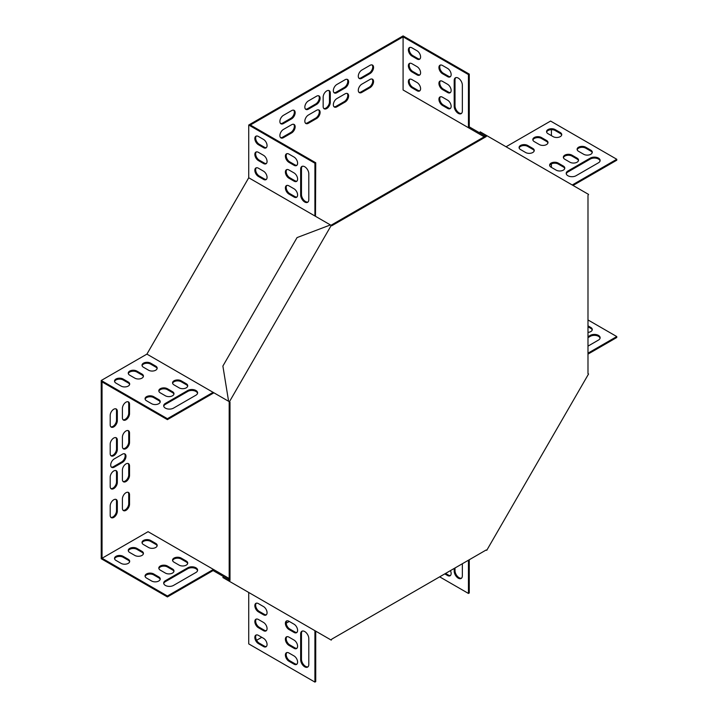 <?xml version="1.0" encoding="UTF-8"?>
<svg xmlns="http://www.w3.org/2000/svg" width="718" height="718" viewBox="0 0 718 718"><rect width="100%" height="100%" fill="white"/><g stroke="black" fill="none" stroke-linecap="round" stroke-linejoin="round"><path stroke-width="1.08" d="M229.993 402.089L229.186 401.613L229.186 579.848L229.993 580.323L229.993 402.089L229.419 401.757L331.24 225.398L331.815 225.73L486.167 136.617L485.359 136.151L330.998 225.264M229.993 580.323L229.419 581.32L331.24 640.106L331.815 639.11L486.167 549.988L486.75 550.32L588.563 373.97L587.988 373.638L587.988 195.404L588.563 194.407L485.933 135.146L485.359 136.151L479.633 132.839L480.207 131.843L485.933 135.146M486.167 136.617L486.75 135.621M229.419 401.757L228.602 401.281L222.885 366.054L297.055 237.586L330.424 224.931L331.24 225.398M228.602 580.853L229.186 579.848L223.46 576.545L222.885 577.541L229.419 581.32M484.201 136.815L403.085 89.983L468.45 127.723L469.267 126.862L484.542 135.675L484.201 136.815M315.489 216.306L315.732 162.753L250.358 125.013L403.085 36.842L403.085 89.983M229.186 579.848L228.369 579.381L228.943 578.385L148.07 531.688L102.046 558.254L102.046 381.904L167.411 419.644L167.411 418.702L213.093 392.333L146.912 354.118L248.733 177.768L248.733 125.013L403.085 35.9L469.267 74.107L469.267 126.862M289.255 621.438L286.213 623.188M261.765 637.306L256.604 640.285M551.406 129.68L551.406 135.639M551.406 163.875L551.406 167.384M129.536 433.053A5.044 2.908 120 0 0 128.495 430.737A5.044 2.908 120 0 0 124.609 432.092A5.044 2.908 120 0 0 122.41 437.163L122.41 446.569A5.044 2.908 120 0 0 123.451 448.876A5.044 2.908 120 0 0 127.337 447.529A5.044 2.908 120 0 0 129.536 442.45L129.536 433.053L128.719 432.577A5.044 2.908 120 0 0 128.055 430.567M129.536 465.964A5.044 2.908 120 0 0 128.495 463.657A5.044 2.908 120 0 0 124.609 465.013A5.044 2.908 120 0 0 122.41 470.084L122.41 479.489A5.044 2.908 120 0 0 123.451 481.796A5.044 2.908 120 0 0 127.337 480.441A5.044 2.908 120 0 0 129.536 475.37L129.536 465.964L128.719 465.497A5.044 2.908 120 0 0 128.055 463.487M129.536 494.774L129.536 504.18A5.044 2.908 -60 0 1 127.337 509.25A5.044 2.908 -60 0 1 123.451 510.597A5.044 2.908 -60 0 1 122.41 508.29L122.41 498.884A5.044 2.908 -60 0 1 124.609 493.813A5.044 2.908 -60 0 1 128.495 492.467A5.044 2.908 -60 0 1 129.536 494.774L128.719 494.298L128.719 503.704A5.044 2.908 -60 0 1 126.781 508.488A5.044 2.908 -60 0 1 123.074 510.31M345.053 102.091A5.044 2.908 120 0 0 348.347 97.648A5.044 2.908 120 0 0 347.575 93.609A5.044 2.908 120 0 0 345.053 93.861L336.904 98.563A5.044 2.908 120 0 0 333.61 103.006A5.044 2.908 120 0 0 334.382 107.045A5.044 2.908 120 0 0 336.904 106.794L345.053 102.091L344.236 101.624A5.044 2.908 120 0 0 347.404 97.549A5.044 2.908 120 0 0 347.126 93.43M316.539 118.551A5.044 2.908 120 0 0 319.833 114.108A5.044 2.908 120 0 0 319.061 110.069A5.044 2.908 120 0 0 316.539 110.321L308.399 115.024A5.044 2.908 120 0 0 305.105 119.466A5.044 2.908 120 0 0 305.877 123.505A5.044 2.908 120 0 0 308.399 123.254L316.539 118.551L315.732 118.084A5.044 2.908 120 0 0 318.9 114.009A5.044 2.908 120 0 0 318.621 109.89M291.598 132.956L283.448 137.659A5.044 2.908 -60 0 1 280.935 137.901A5.044 2.908 -60 0 1 280.155 133.862A5.044 2.908 -60 0 1 283.448 129.428L291.598 124.726A5.044 2.908 -60 0 1 294.12 124.474A5.044 2.908 -60 0 1 294.892 128.513A5.044 2.908 -60 0 1 291.598 132.956L290.781 132.48L282.641 137.183A5.044 2.908 -60 0 1 280.558 137.614M117.321 473.018A5.044 2.908 120 0 0 116.271 470.712A5.044 2.908 120 0 0 112.394 472.067A5.044 2.908 120 0 0 110.195 477.138L110.195 486.544A5.044 2.908 120 0 0 111.236 488.85A5.044 2.908 120 0 0 115.122 487.495A5.044 2.908 120 0 0 117.321 482.424L117.321 473.018L116.504 472.552A5.044 2.908 120 0 0 115.831 470.541M117.321 440.098A5.044 2.908 120 0 0 116.271 437.792A5.044 2.908 120 0 0 112.394 439.147A5.044 2.908 120 0 0 110.195 444.218L110.195 453.623A5.044 2.908 120 0 0 111.236 455.93A5.044 2.908 120 0 0 115.122 454.584A5.044 2.908 120 0 0 117.321 449.504L117.321 440.098L116.504 439.631A5.044 2.908 120 0 0 115.831 437.621M316.539 104.442A5.044 2.908 120 0 0 319.833 99.999A5.044 2.908 120 0 0 319.061 95.961A5.044 2.908 120 0 0 316.539 96.212L308.399 100.915A5.044 2.908 120 0 0 305.105 105.358A5.044 2.908 120 0 0 305.877 109.396A5.044 2.908 120 0 0 308.399 109.145L316.539 104.442L315.732 103.975A5.044 2.908 120 0 0 318.9 99.901A5.044 2.908 120 0 0 318.621 95.781M345.053 87.982A5.044 2.908 120 0 0 348.347 83.539A5.044 2.908 120 0 0 347.575 79.501A5.044 2.908 120 0 0 345.053 79.752L336.904 84.455A5.044 2.908 120 0 0 333.61 88.897A5.044 2.908 120 0 0 334.382 92.936A5.044 2.908 120 0 0 336.904 92.685L345.053 87.982L344.236 87.515A5.044 2.908 120 0 0 347.404 83.441A5.044 2.908 120 0 0 347.126 79.321M110.195 424.823L110.195 415.417A5.044 2.908 -60 0 1 112.394 410.337A5.044 2.908 -60 0 1 116.271 408.991A5.044 2.908 -60 0 1 117.321 411.297L117.321 420.703A5.044 2.908 -60 0 1 115.122 425.774A5.044 2.908 -60 0 1 111.236 427.129A5.044 2.908 -60 0 1 110.195 424.823M361.854 70.05L369.994 65.347A5.044 2.908 -60 0 1 372.516 65.105A5.044 2.908 -60 0 1 373.288 69.143A5.044 2.908 -60 0 1 369.994 73.577L361.854 78.28A5.044 2.908 -60 0 1 359.332 78.531A5.044 2.908 -60 0 1 358.56 74.492A5.044 2.908 -60 0 1 361.854 70.05M330.289 92.981A5.044 2.908 120 0 0 329.248 90.674A5.044 2.908 120 0 0 325.362 92.021A5.044 2.908 120 0 0 323.163 97.092L323.163 106.497A5.044 2.908 120 0 0 324.204 108.804A5.044 2.908 120 0 0 328.09 107.458A5.044 2.908 120 0 0 330.289 102.387L330.289 92.981L329.472 92.505A5.044 2.908 120 0 0 328.799 90.495M114.261 458.91A5.044 2.908 120 0 0 110.967 463.352A5.044 2.908 120 0 0 111.748 467.391A5.044 2.908 120 0 0 114.261 467.14L122.41 462.437A5.044 2.908 120 0 0 125.704 458.003A5.044 2.908 120 0 0 124.932 453.964A5.044 2.908 120 0 0 122.41 454.207L114.261 458.91M291.598 118.847L283.448 123.55A5.044 2.908 -60 0 1 280.935 123.792A5.044 2.908 -60 0 1 280.155 119.753A5.044 2.908 -60 0 1 283.448 115.32L291.598 110.617A5.044 2.908 -60 0 1 294.12 110.366A5.044 2.908 -60 0 1 294.892 114.404A5.044 2.908 -60 0 1 291.598 118.847L290.781 118.371L282.641 123.074A5.044 2.908 -60 0 1 280.558 123.505M117.321 501.828L117.321 511.234A5.044 2.908 -60 0 1 115.122 516.305A5.044 2.908 -60 0 1 111.236 517.651A5.044 2.908 -60 0 1 110.195 515.345L110.195 505.939A5.044 2.908 -60 0 1 112.394 500.868A5.044 2.908 -60 0 1 116.271 499.522A5.044 2.908 -60 0 1 117.321 501.828L116.504 501.352L116.504 510.758A5.044 2.908 -60 0 1 114.566 515.542A5.044 2.908 -60 0 1 110.859 517.364M361.854 84.159L369.994 79.456A5.044 2.908 -60 0 1 372.516 79.213A5.044 2.908 -60 0 1 373.288 83.243A5.044 2.908 -60 0 1 369.994 87.686L361.854 92.389A5.044 2.908 -60 0 1 359.332 92.64A5.044 2.908 -60 0 1 358.56 88.601A5.044 2.908 -60 0 1 361.854 84.159M122.41 417.768L122.41 408.363A5.044 2.908 -60 0 1 124.609 403.283A5.044 2.908 -60 0 1 128.495 401.936A5.044 2.908 -60 0 1 129.536 404.243L129.536 413.649A5.044 2.908 -60 0 1 127.337 418.72A5.044 2.908 -60 0 1 123.451 420.075A5.044 2.908 -60 0 1 122.41 417.768M506.055 146.768L550.589 121.064L616.771 159.27L572.237 184.984M315.732 631.149L315.732 681.633L314.915 682.1L248.733 643.893L248.733 592.467M102.046 558.254L167.411 595.994L167.411 596.936L101.229 558.73L101.229 380.495L146.912 354.118M123.074 448.579A5.044 2.908 120 0 0 126.781 446.767A5.044 2.908 120 0 0 128.719 441.983L128.719 432.577M123.074 481.5A5.044 2.908 120 0 0 126.781 479.687A5.044 2.908 120 0 0 128.719 474.903L128.719 465.497M128.055 492.288A5.044 2.908 -60 0 1 128.719 494.298M334.014 106.749A5.044 2.908 120 0 0 336.087 106.327L344.236 101.624M305.5 123.209A5.044 2.908 120 0 0 307.582 122.778L315.732 118.084M293.68 124.295A5.044 2.908 -60 0 1 293.949 128.414A5.044 2.908 -60 0 1 290.781 132.48M110.859 488.554A5.044 2.908 120 0 0 114.566 486.741A5.044 2.908 120 0 0 116.504 481.957L116.504 472.552M110.859 455.634A5.044 2.908 120 0 0 114.566 453.821A5.044 2.908 120 0 0 116.504 449.037L116.504 439.631M305.5 109.1A5.044 2.908 120 0 0 307.582 108.678L315.732 103.975M334.014 92.64A5.044 2.908 120 0 0 336.087 92.218L344.236 87.515M115.831 408.811A5.044 2.908 -60 0 1 116.504 410.831L116.504 420.236A5.044 2.908 -60 0 1 114.566 425.011A5.044 2.908 -60 0 1 110.859 426.833M372.077 64.925A5.044 2.908 -60 0 1 372.355 69.045A5.044 2.908 -60 0 1 369.178 73.11L361.037 77.813A5.044 2.908 -60 0 1 358.955 78.244M323.827 108.517A5.044 2.908 120 0 0 327.534 106.695A5.044 2.908 120 0 0 329.472 101.911L329.472 92.505M111.371 467.104A5.044 2.908 120 0 0 113.453 466.673L121.593 461.97A5.044 2.908 120 0 0 124.761 457.904A5.044 2.908 120 0 0 124.492 453.785M293.68 110.186A5.044 2.908 -60 0 1 293.949 114.306A5.044 2.908 -60 0 1 290.781 118.371M115.831 499.342A5.044 2.908 -60 0 1 116.504 501.352M372.077 79.034A5.044 2.908 -60 0 1 372.355 83.153A5.044 2.908 -60 0 1 369.178 87.219L361.037 91.922A5.044 2.908 -60 0 1 358.955 92.344M128.055 401.757A5.044 2.908 -60 0 1 128.719 403.776L128.719 413.182A5.044 2.908 -60 0 1 126.781 417.957A5.044 2.908 -60 0 1 123.074 419.779M248.733 177.768L330.424 224.931M468.692 127.858L483.968 136.68M484.542 135.675L485.35 136.151M469.267 74.107L468.45 74.582L468.45 127.723M315.732 162.753L314.915 163.228L248.733 125.013M468.45 74.582L403.085 36.842M454.198 106.327L454.198 80.461A5.762 3.33 60 0 1 455.391 77.822A5.762 3.33 60 0 1 459.834 79.366A5.762 3.33 60 0 1 462.347 85.164L462.347 111.03A5.762 3.33 60 0 1 461.153 113.659A5.762 3.33 60 0 1 456.711 112.116A5.762 3.33 60 0 1 454.198 106.327L455.015 105.851L455.015 79.985A5.762 3.33 60 0 1 455.831 77.634M442.485 65.473L447.583 68.407A5.044 2.908 60 0 1 450.877 72.85A5.044 2.908 60 0 1 450.096 76.889A5.044 2.908 60 0 1 447.583 76.638L442.485 73.703A5.044 2.908 60 0 1 439.201 69.26A5.044 2.908 60 0 1 439.972 65.221A5.044 2.908 60 0 1 442.485 65.473M442.485 97.208L447.583 100.152A5.044 2.908 60 0 1 450.877 104.595A5.044 2.908 60 0 1 450.096 108.633A5.044 2.908 60 0 1 447.583 108.382L442.485 105.438A5.044 2.908 60 0 1 439.201 101.005A5.044 2.908 60 0 1 439.972 96.966A5.044 2.908 60 0 1 442.485 97.208M442.485 81.34L447.583 84.275A5.044 2.908 60 0 1 450.877 88.718A5.044 2.908 60 0 1 450.096 92.757A5.044 2.908 60 0 1 447.583 92.505L442.485 89.57A5.044 2.908 60 0 1 439.201 85.128A5.044 2.908 60 0 1 439.972 81.089A5.044 2.908 60 0 1 442.485 81.34M411.944 79.581L417.032 82.516A5.044 2.908 60 0 1 420.326 86.959A5.044 2.908 60 0 1 419.554 90.998A5.044 2.908 60 0 1 417.032 90.746L411.944 87.802A5.044 2.908 60 0 1 408.65 83.369A5.044 2.908 60 0 1 409.422 79.33A5.044 2.908 60 0 1 411.944 79.581M411.944 47.837L417.032 50.772A5.044 2.908 60 0 1 420.326 55.214A5.044 2.908 60 0 1 419.554 59.253A5.044 2.908 60 0 1 417.032 59.002L411.944 56.067A5.044 2.908 60 0 1 408.65 51.624A5.044 2.908 60 0 1 409.422 47.585A5.044 2.908 60 0 1 411.944 47.837M411.944 63.705L417.032 66.648A5.044 2.908 60 0 1 420.326 71.082A5.044 2.908 60 0 1 419.554 75.121A5.044 2.908 60 0 1 417.032 74.878L411.944 71.935A5.044 2.908 60 0 1 408.65 67.492A5.044 2.908 60 0 1 409.422 63.453A5.044 2.908 60 0 1 411.944 63.705M461.53 113.381A5.762 3.33 60 0 1 457.267 111.362A5.762 3.33 60 0 1 455.015 105.851M450.473 76.593A5.044 2.908 60 0 1 448.391 76.171L443.302 73.227A5.044 2.908 60 0 1 440.134 69.161A5.044 2.908 60 0 1 440.412 65.042M450.473 108.337A5.044 2.908 60 0 1 448.391 107.906L443.302 104.972A5.044 2.908 60 0 1 440.134 100.906A5.044 2.908 60 0 1 440.412 96.786M450.473 92.469A5.044 2.908 60 0 1 448.391 92.039L443.302 89.104A5.044 2.908 60 0 1 440.134 85.029A5.044 2.908 60 0 1 440.412 80.91M419.931 90.701A5.044 2.908 60 0 1 417.849 90.28L412.76 87.336A5.044 2.908 60 0 1 409.592 83.27A5.044 2.908 60 0 1 409.861 79.151M419.931 58.957A5.044 2.908 60 0 1 417.849 58.535L412.76 55.591A5.044 2.908 60 0 1 409.592 51.525A5.044 2.908 60 0 1 409.861 47.406M419.931 74.834A5.044 2.908 60 0 1 417.849 74.403L412.76 71.468A5.044 2.908 60 0 1 409.592 67.393A5.044 2.908 60 0 1 409.861 63.274M616.771 159.27L616.771 160.213L573.054 185.45M587.988 319.95L616.771 336.562L616.771 337.505L587.988 354.118M600.068 160.922A5.762 3.33 0 0 0 596.191 158.229A5.762 3.33 0 0 0 590.295 159.037L567.893 171.97A5.762 3.33 0 0 0 566.269 173.846M592.215 152.692A5.044 2.908 0 0 0 590.806 151.103L585.717 148.159A5.044 2.908 0 0 0 580.611 147.45A5.044 2.908 0 0 0 577.182 149.748M564.725 168.559A5.044 2.908 0 0 0 563.316 166.971L558.227 164.036A5.044 2.908 0 0 0 553.111 163.318A5.044 2.908 0 0 0 549.683 165.616M578.475 160.626A5.044 2.908 0 0 0 577.057 159.037L571.968 156.093A5.044 2.908 0 0 0 566.861 155.384A5.044 2.908 0 0 0 563.433 157.682M534.183 150.924A5.044 2.908 0 0 0 532.774 149.335L527.676 146.4A5.044 2.908 0 0 0 522.569 145.682A5.044 2.908 0 0 0 519.141 147.989M561.673 135.056A5.044 2.908 0 0 0 560.264 133.467L555.167 130.523A5.044 2.908 0 0 0 550.06 129.814A5.044 2.908 0 0 0 546.631 132.112M547.924 142.99A5.044 2.908 0 0 0 546.515 141.401L541.426 138.466A5.044 2.908 0 0 0 536.319 137.748A5.044 2.908 0 0 0 532.891 140.046M598.444 162.798A5.762 3.33 0 0 0 600.131 160.446A5.762 3.33 0 0 0 596.577 157.377A5.762 3.33 0 0 0 590.295 158.095L567.893 171.028A5.762 3.33 0 0 0 566.206 173.379A5.762 3.33 0 0 0 569.769 176.448A5.762 3.33 0 0 0 576.042 175.731L598.444 162.798M583.68 154.271A5.044 2.908 0 0 0 589.173 154.908A5.044 2.908 0 0 0 592.278 152.216A5.044 2.908 0 0 0 590.806 150.161L585.717 147.217A5.044 2.908 0 0 0 580.225 146.589A5.044 2.908 0 0 0 577.11 149.281A5.044 2.908 0 0 0 578.591 151.336L583.68 154.271M556.19 170.148A5.044 2.908 0 0 0 561.682 170.776A5.044 2.908 0 0 0 564.788 168.093A5.044 2.908 0 0 0 563.316 166.029L558.227 163.094A5.044 2.908 0 0 0 552.734 162.465A5.044 2.908 0 0 0 549.62 165.149A5.044 2.908 0 0 0 551.101 167.204L556.19 170.148M569.93 162.214A5.044 2.908 0 0 0 575.423 162.842A5.044 2.908 0 0 0 578.537 160.15A5.044 2.908 0 0 0 577.057 158.095L571.968 155.16A5.044 2.908 0 0 0 566.475 154.523A5.044 2.908 0 0 0 563.37 157.215A5.044 2.908 0 0 0 564.842 159.27L569.93 162.214M525.639 152.512A5.044 2.908 0 0 0 531.132 153.14A5.044 2.908 0 0 0 534.246 150.457A5.044 2.908 0 0 0 532.774 148.393L527.676 145.458A5.044 2.908 0 0 0 522.183 144.83A5.044 2.908 0 0 0 519.078 147.513A5.044 2.908 0 0 0 520.55 149.568L525.639 152.512M553.129 136.635A5.044 2.908 0 0 0 558.622 137.273A5.044 2.908 0 0 0 561.736 134.58A5.044 2.908 0 0 0 560.264 132.525L555.167 129.581A5.044 2.908 0 0 0 549.674 128.953A5.044 2.908 0 0 0 546.569 131.645A5.044 2.908 0 0 0 548.04 133.701L553.129 136.635M539.389 144.578A5.044 2.908 0 0 0 544.881 145.207A5.044 2.908 0 0 0 547.996 142.514A5.044 2.908 0 0 0 546.515 140.459L541.426 137.524A5.044 2.908 0 0 0 535.933 136.887A5.044 2.908 0 0 0 532.819 139.579A5.044 2.908 0 0 0 534.3 141.634L539.389 144.578M468.45 560.22L468.45 593.454L469.267 592.987L469.267 559.753M468.45 593.454L439.667 576.841M462.347 563.747L462.347 575.818A5.762 3.33 60 0 1 461.153 578.457A5.762 3.33 60 0 1 456.711 576.913A5.762 3.33 60 0 1 454.198 571.115L454.198 568.45M450.446 570.622A5.044 2.908 60 0 1 450.096 575.773A5.044 2.908 60 0 1 447.583 575.522L444.765 573.897M461.53 578.169A5.762 3.33 60 0 1 457.267 576.15A5.762 3.33 60 0 1 455.015 570.648L455.015 567.983M450.473 575.486A5.044 2.908 60 0 1 448.391 575.055L445.573 573.431M616.771 336.562L587.988 353.184M587.988 336.724L590.295 335.387A5.762 3.33 180 0 1 596.577 334.669A5.762 3.33 180 0 1 600.131 337.738A5.762 3.33 180 0 1 598.444 340.09L587.988 346.13M587.988 325.828L590.806 327.453A5.044 2.908 180 0 1 592.278 329.508A5.044 2.908 180 0 1 587.988 332.389M587.988 337.657L590.295 336.329A5.762 3.33 180 0 1 596.191 335.521A5.762 3.33 180 0 1 600.068 338.214M587.988 326.762L590.806 328.395A5.044 2.908 180 0 1 592.215 329.984M167.411 419.644L213.434 393.078L213.093 392.333L228.943 401.479M314.915 215.974L314.915 163.228M302.287 166.28A5.762 3.33 -120 0 0 301.47 168.631L301.47 194.497A5.762 3.33 -120 0 0 303.723 200.008A5.762 3.33 -120 0 0 307.986 202.018M286.868 153.688A5.044 2.908 -120 0 0 286.59 157.807A5.044 2.908 -120 0 0 289.767 161.873L294.856 164.808A5.044 2.908 -120 0 0 296.938 165.239M286.868 185.432A5.044 2.908 -120 0 0 286.59 189.552A5.044 2.908 -120 0 0 289.767 193.618L294.856 196.552A5.044 2.908 -120 0 0 296.938 196.983M286.868 169.556A5.044 2.908 -120 0 0 286.59 173.675A5.044 2.908 -120 0 0 289.767 177.741L294.856 180.685A5.044 2.908 -120 0 0 296.938 181.115M256.326 167.797A5.044 2.908 -120 0 0 256.048 171.916A5.044 2.908 -120 0 0 259.216 175.982L264.314 178.917A5.044 2.908 -120 0 0 266.387 179.347M256.326 136.052A5.044 2.908 -120 0 0 256.048 140.172A5.044 2.908 -120 0 0 259.216 144.237L264.314 147.181A5.044 2.908 -120 0 0 266.387 147.603M256.326 151.92A5.044 2.908 -120 0 0 256.048 156.039A5.044 2.908 -120 0 0 259.216 160.114L264.314 163.049A5.044 2.908 -120 0 0 266.387 163.48M308.803 173.81A5.762 3.33 -120 0 0 306.29 168.012A5.762 3.33 -120 0 0 301.856 166.468A5.762 3.33 -120 0 0 300.662 169.107L300.662 194.973A5.762 3.33 -120 0 0 303.175 200.762A5.762 3.33 -120 0 0 307.609 202.305A5.762 3.33 -120 0 0 308.803 199.667L308.803 173.81M294.039 165.284A5.044 2.908 -120 0 0 296.561 165.535A5.044 2.908 -120 0 0 297.333 161.496A5.044 2.908 -120 0 0 294.039 157.054L288.95 154.11A5.044 2.908 -120 0 0 286.428 153.867A5.044 2.908 -120 0 0 285.656 157.906A5.044 2.908 -120 0 0 288.95 162.34L294.039 165.284L294.856 164.808M294.039 197.028A5.044 2.908 -120 0 0 296.561 197.279A5.044 2.908 -120 0 0 297.333 193.241A5.044 2.908 -120 0 0 294.039 188.798L288.95 185.854A5.044 2.908 -120 0 0 286.428 185.603A5.044 2.908 -120 0 0 285.656 189.642A5.044 2.908 -120 0 0 288.95 194.084L294.039 197.028L294.856 196.552M294.039 181.151A5.044 2.908 -120 0 0 296.561 181.403A5.044 2.908 -120 0 0 297.333 177.364A5.044 2.908 -120 0 0 294.039 172.921L288.95 169.987A5.044 2.908 -120 0 0 286.428 169.735A5.044 2.908 -120 0 0 285.656 173.774A5.044 2.908 -120 0 0 288.95 178.217L294.039 181.151L294.856 180.685M263.497 179.392A5.044 2.908 -120 0 0 266.019 179.644A5.044 2.908 -120 0 0 266.791 175.605A5.044 2.908 -120 0 0 263.497 171.162L258.408 168.218A5.044 2.908 -120 0 0 255.886 167.976A5.044 2.908 -120 0 0 255.114 172.015A5.044 2.908 -120 0 0 258.408 176.448L263.497 179.392L264.314 178.917M263.497 147.648A5.044 2.908 -120 0 0 266.019 147.899A5.044 2.908 -120 0 0 266.791 143.86A5.044 2.908 -120 0 0 263.497 139.418L258.408 136.474A5.044 2.908 -120 0 0 255.886 136.232A5.044 2.908 -120 0 0 255.114 140.27A5.044 2.908 -120 0 0 258.408 144.704L263.497 147.648L264.314 147.181M263.497 163.516A5.044 2.908 -120 0 0 266.019 163.767A5.044 2.908 -120 0 0 266.791 159.728A5.044 2.908 -120 0 0 263.497 155.285L258.408 152.351A5.044 2.908 -120 0 0 255.886 152.099A5.044 2.908 -120 0 0 255.114 156.138A5.044 2.908 -120 0 0 258.408 160.581L263.497 163.516L264.314 163.049M101.229 380.495L167.411 418.702M197.549 393.311A5.762 3.33 -0 0 0 193.672 390.628A5.762 3.33 -0 0 0 187.775 391.427L165.373 404.36A5.762 3.33 -0 0 0 163.749 406.244M160.168 402.125A5.044 2.908 -0 0 0 158.759 400.545L153.67 397.601A5.044 2.908 -0 0 0 148.554 396.892A5.044 2.908 -0 0 0 145.126 399.19M187.658 386.257A5.044 2.908 -0 0 0 186.249 384.668L181.16 381.734A5.044 2.908 -0 0 0 176.054 381.016A5.044 2.908 -0 0 0 172.616 383.313M173.909 394.191A5.044 2.908 -0 0 0 172.499 392.602L167.411 389.668A5.044 2.908 -0 0 0 162.304 388.95A5.044 2.908 -0 0 0 158.875 391.256M157.116 368.621A5.044 2.908 -0 0 0 155.707 367.033L150.609 364.098A5.044 2.908 -0 0 0 145.503 363.38A5.044 2.908 -0 0 0 142.074 365.686M129.626 384.489A5.044 2.908 -0 0 0 128.217 382.909L123.119 379.966A5.044 2.908 -0 0 0 118.012 379.257A5.044 2.908 -0 0 0 114.584 381.554M143.367 376.555A5.044 2.908 -0 0 0 141.958 374.967L136.869 372.032A5.044 2.908 -0 0 0 131.762 371.323A5.044 2.908 -0 0 0 128.334 373.62M165.373 403.417A5.762 3.33 -0 0 0 163.686 405.769A5.762 3.33 -0 0 0 167.24 408.847A5.762 3.33 -0 0 0 173.523 408.12L195.924 395.196A5.762 3.33 -0 0 0 197.612 392.845A5.762 3.33 -0 0 0 194.048 389.766A5.762 3.33 -0 0 0 187.775 390.493L165.373 403.417L165.373 404.36M151.633 403.713A5.044 2.908 -0 0 0 157.125 404.342A5.044 2.908 -0 0 0 160.231 401.658A5.044 2.908 -0 0 0 158.759 399.603L153.67 396.659A5.044 2.908 -0 0 0 148.177 396.031A5.044 2.908 -0 0 0 145.063 398.714A5.044 2.908 -0 0 0 146.544 400.779L151.633 403.713M179.123 387.846A5.044 2.908 -0 0 0 184.616 388.474A5.044 2.908 -0 0 0 187.721 385.79A5.044 2.908 -0 0 0 186.249 383.726L181.16 380.791A5.044 2.908 -0 0 0 175.668 380.163A5.044 2.908 -0 0 0 172.553 382.847A5.044 2.908 -0 0 0 174.034 384.902L179.123 387.846M165.373 395.78A5.044 2.908 -0 0 0 170.866 396.408A5.044 2.908 -0 0 0 173.98 393.724A5.044 2.908 -0 0 0 172.499 391.669L167.411 388.725A5.044 2.908 -0 0 0 161.918 388.097A5.044 2.908 -0 0 0 158.813 390.78A5.044 2.908 -0 0 0 160.285 392.845L165.373 395.78M148.572 370.21A5.044 2.908 -0 0 0 154.065 370.838A5.044 2.908 -0 0 0 157.179 368.154A5.044 2.908 -0 0 0 155.707 366.09L150.609 363.155A5.044 2.908 -0 0 0 145.117 362.527A5.044 2.908 -0 0 0 142.011 365.211A5.044 2.908 -0 0 0 143.483 367.266L148.572 370.21M121.082 386.078A5.044 2.908 -0 0 0 126.574 386.715A5.044 2.908 -0 0 0 129.689 384.022A5.044 2.908 -0 0 0 128.217 381.967L123.119 379.023A5.044 2.908 -0 0 0 117.626 378.395A5.044 2.908 -0 0 0 114.521 381.087A5.044 2.908 -0 0 0 115.993 383.143L121.082 386.078M134.831 378.144A5.044 2.908 -0 0 0 140.324 378.772A5.044 2.908 -0 0 0 143.429 376.088A5.044 2.908 -0 0 0 141.958 374.033L136.869 371.089A5.044 2.908 -0 0 0 131.376 370.461A5.044 2.908 -0 0 0 128.262 373.145A5.044 2.908 -0 0 0 129.743 375.209L134.831 378.144M213.677 569.562L213.093 570.559L228.369 579.381M314.915 630.682L314.915 682.1M302.287 631.077A5.762 3.33 -120 0 0 301.47 633.429L301.47 659.295A5.762 3.33 -120 0 0 303.723 664.796A5.762 3.33 -120 0 0 307.986 666.816M286.868 652.572A5.044 2.908 -120 0 0 286.59 656.692A5.044 2.908 -120 0 0 289.767 660.757L294.856 663.701A5.044 2.908 -120 0 0 296.938 664.132M286.868 620.828A5.044 2.908 -120 0 0 286.59 624.947A5.044 2.908 -120 0 0 289.767 629.022L294.856 631.957A5.044 2.908 -120 0 0 296.938 632.387M286.868 636.704A5.044 2.908 -120 0 0 286.59 640.824A5.044 2.908 -120 0 0 289.767 644.89L294.856 647.824A5.044 2.908 -120 0 0 296.938 648.255M256.326 603.192A5.044 2.908 -120 0 0 256.048 607.311A5.044 2.908 -120 0 0 259.216 611.386L264.314 614.321A5.044 2.908 -120 0 0 266.387 614.752M256.326 634.936A5.044 2.908 -120 0 0 256.048 639.056A5.044 2.908 -120 0 0 259.216 643.131L264.314 646.065A5.044 2.908 -120 0 0 266.387 646.496M256.326 619.069A5.044 2.908 -120 0 0 256.048 623.188A5.044 2.908 -120 0 0 259.216 627.254L264.314 630.198A5.044 2.908 -120 0 0 266.387 630.619M300.662 659.761A5.762 3.33 -120 0 0 303.175 665.559A5.762 3.33 -120 0 0 307.609 667.103A5.762 3.33 -120 0 0 308.803 664.464L308.803 638.598A5.762 3.33 -120 0 0 306.29 632.8A5.762 3.33 -120 0 0 301.856 631.257A5.762 3.33 -120 0 0 300.662 633.895L300.662 659.761L301.47 659.295M294.039 664.168A5.044 2.908 -120 0 0 296.561 664.419A5.044 2.908 -120 0 0 297.333 660.38A5.044 2.908 -120 0 0 294.039 655.938L288.95 653.003A5.044 2.908 -120 0 0 286.428 652.752A5.044 2.908 -120 0 0 285.656 656.79A5.044 2.908 -120 0 0 288.95 661.233L294.039 664.168L294.856 663.701M294.039 632.423A5.044 2.908 -120 0 0 296.561 632.675A5.044 2.908 -120 0 0 297.333 628.636A5.044 2.908 -120 0 0 294.039 624.193L288.95 621.258A5.044 2.908 -120 0 0 286.428 621.007A5.044 2.908 -120 0 0 285.656 625.046A5.044 2.908 -120 0 0 288.95 629.489L294.039 632.423L294.856 631.957M294.039 648.3A5.044 2.908 -120 0 0 296.561 648.551A5.044 2.908 -120 0 0 297.333 644.513A5.044 2.908 -120 0 0 294.039 640.07L288.95 637.126A5.044 2.908 -120 0 0 286.428 636.884A5.044 2.908 -120 0 0 285.656 640.923A5.044 2.908 -120 0 0 288.95 645.356L294.039 648.3L294.856 647.824M263.497 614.788A5.044 2.908 -120 0 0 266.019 615.039A5.044 2.908 -120 0 0 266.791 611A5.044 2.908 -120 0 0 263.497 606.566L258.408 603.623A5.044 2.908 -120 0 0 255.886 603.371A5.044 2.908 -120 0 0 255.114 607.41A5.044 2.908 -120 0 0 258.408 611.853L263.497 614.788L264.314 614.321M263.497 646.532A5.044 2.908 -120 0 0 266.019 646.783A5.044 2.908 -120 0 0 266.791 642.745A5.044 2.908 -120 0 0 263.497 638.302L258.408 635.367A5.044 2.908 -120 0 0 255.886 635.116A5.044 2.908 -120 0 0 255.114 639.155A5.044 2.908 -120 0 0 258.408 643.597L263.497 646.532L264.314 646.065M263.497 630.664A5.044 2.908 -120 0 0 266.019 630.916A5.044 2.908 -120 0 0 266.791 626.877A5.044 2.908 -120 0 0 263.497 622.434L258.408 619.49A5.044 2.908 -120 0 0 255.886 619.248A5.044 2.908 -120 0 0 255.114 623.287A5.044 2.908 -120 0 0 258.408 627.72L263.497 630.664L264.314 630.198M213.434 569.428L167.411 595.994M167.411 596.936L213.093 570.559M195.924 572.488L173.523 585.412A5.762 3.33 180 0 1 167.24 586.139A5.762 3.33 180 0 1 163.686 583.061A5.762 3.33 180 0 1 165.373 580.709L187.775 567.785A5.762 3.33 180 0 1 194.048 567.058A5.762 3.33 180 0 1 197.612 570.137A5.762 3.33 180 0 1 195.924 572.488M153.67 573.951L158.759 576.895A5.044 2.908 180 0 1 160.231 578.95A5.044 2.908 180 0 1 157.125 581.643A5.044 2.908 180 0 1 151.633 581.006L146.544 578.071A5.044 2.908 180 0 1 145.063 576.015A5.044 2.908 180 0 1 148.177 573.323A5.044 2.908 180 0 1 153.67 573.951L153.67 574.894L158.759 577.837A5.044 2.908 180 0 1 160.168 579.417M181.16 558.083L186.249 561.018A5.044 2.908 180 0 1 187.721 563.083A5.044 2.908 180 0 1 184.616 565.766A5.044 2.908 180 0 1 179.123 565.138L174.034 562.194A5.044 2.908 180 0 1 172.553 560.139A5.044 2.908 180 0 1 175.668 557.455A5.044 2.908 180 0 1 181.16 558.083L181.16 559.026L186.249 561.961A5.044 2.908 180 0 1 187.658 563.549M167.411 566.017L172.499 568.961A5.044 2.908 180 0 1 173.98 571.016A5.044 2.908 180 0 1 170.866 573.7A5.044 2.908 180 0 1 165.373 573.072L160.285 570.137A5.044 2.908 180 0 1 158.813 568.073A5.044 2.908 180 0 1 161.918 565.389A5.044 2.908 180 0 1 167.411 566.017L167.411 566.96L172.499 569.895A5.044 2.908 180 0 1 173.909 571.483M150.609 540.448L155.707 543.382A5.044 2.908 180 0 1 157.179 545.447A5.044 2.908 180 0 1 154.065 548.13A5.044 2.908 180 0 1 148.572 547.502L143.483 544.558A5.044 2.908 180 0 1 142.011 542.503A5.044 2.908 180 0 1 145.117 539.819A5.044 2.908 180 0 1 150.609 540.448L150.609 541.39L155.707 544.325A5.044 2.908 180 0 1 157.116 545.913M123.119 556.315L128.217 559.259A5.044 2.908 180 0 1 129.689 561.314A5.044 2.908 180 0 1 126.574 564.007A5.044 2.908 180 0 1 121.082 563.37L115.993 560.435A5.044 2.908 180 0 1 114.521 558.38A5.044 2.908 180 0 1 117.626 555.687A5.044 2.908 180 0 1 123.119 556.315L123.119 557.258L128.217 560.202A5.044 2.908 180 0 1 129.626 561.781M136.869 548.381L141.958 551.325A5.044 2.908 180 0 1 143.429 553.381A5.044 2.908 180 0 1 140.324 556.064A5.044 2.908 180 0 1 134.831 555.436L129.743 552.501A5.044 2.908 180 0 1 128.262 550.437A5.044 2.908 180 0 1 131.376 547.753A5.044 2.908 180 0 1 136.869 548.381L136.869 549.324L141.958 552.259A5.044 2.908 180 0 1 143.367 553.847M163.749 583.537A5.762 3.33 180 0 1 165.373 581.652L187.775 568.719A5.762 3.33 180 0 1 193.672 567.92A5.762 3.33 180 0 1 197.549 570.604M145.126 576.482A5.044 2.908 180 0 1 148.554 574.185A5.044 2.908 180 0 1 153.67 574.894M172.616 560.605A5.044 2.908 180 0 1 176.054 558.308A5.044 2.908 180 0 1 181.16 559.026M158.875 568.548A5.044 2.908 180 0 1 162.304 566.251A5.044 2.908 180 0 1 167.411 566.96M142.074 542.979A5.044 2.908 180 0 1 145.503 540.672A5.044 2.908 180 0 1 150.609 541.39M114.584 558.846A5.044 2.908 180 0 1 118.012 556.549A5.044 2.908 180 0 1 123.119 557.258M128.334 550.912A5.044 2.908 180 0 1 131.762 548.615A5.044 2.908 180 0 1 136.869 549.324M546.515 141.401L546.515 140.459M541.426 138.466L541.426 137.524M560.264 133.467L560.264 132.525M555.167 130.523L555.167 129.581M532.774 149.335L532.774 148.393M527.676 146.4L527.676 145.458M577.057 159.037L577.057 158.095M571.968 156.093L571.968 155.16M563.316 166.971L563.316 166.029M558.227 164.036L558.227 163.094M590.806 328.395L590.806 327.453M590.806 151.103L590.806 150.161M585.717 148.159L585.717 147.217M590.295 336.329L590.295 335.387M590.295 159.037L590.295 158.095M567.893 171.97L567.893 171.028M113.453 466.673L114.261 467.14M121.593 461.97L122.41 462.437M329.472 101.911L330.289 102.387M369.994 73.577L369.178 73.11M361.854 78.28L361.037 77.813M283.448 123.55L282.641 123.074M117.321 411.297L116.504 410.831M117.321 420.703L116.504 420.236M117.321 511.234L116.504 510.758M336.087 92.218L336.904 92.685M307.582 108.678L308.399 109.145M116.504 449.037L117.321 449.504M116.504 481.957L117.321 482.424M283.448 137.659L282.641 137.183M369.994 87.686L369.178 87.219M361.854 92.389L361.037 91.922M307.582 122.778L308.399 123.254M336.087 106.327L336.904 106.794M129.536 504.18L128.719 503.704M129.536 404.243L128.719 403.776M129.536 413.649L128.719 413.182M128.719 474.903L129.536 475.37M128.719 441.983L129.536 442.45M259.216 160.114L258.408 160.581M417.849 74.403L417.032 74.878M412.76 71.468L411.944 71.935M259.216 144.237L258.408 144.704M417.849 58.535L417.032 59.002M412.76 55.591L411.944 56.067M259.216 175.982L258.408 176.448M417.849 90.28L417.032 90.746M412.76 87.336L411.944 87.802M141.958 551.325L141.958 552.259M141.958 374.033L141.958 374.967M136.869 371.089L136.869 372.032M128.217 559.259L128.217 560.202M128.217 381.967L128.217 382.909M123.119 379.023L123.119 379.966M155.707 543.382L155.707 544.325M155.707 366.09L155.707 367.033M150.609 363.155L150.609 364.098M258.408 627.72L259.216 627.254M258.408 643.597L259.216 643.131M258.408 611.853L259.216 611.386M289.767 177.741L288.95 178.217M448.391 92.039L447.583 92.505M443.302 89.104L442.485 89.57M289.767 193.618L288.95 194.084M448.391 107.906L447.583 108.382M443.302 104.972L442.485 105.438M289.767 161.873L288.95 162.34M448.391 76.171L447.583 76.638M443.302 73.227L442.485 73.703M172.499 568.961L172.499 569.895M172.499 391.669L172.499 392.602M167.411 388.725L167.411 389.668M186.249 561.018L186.249 561.961M186.249 383.726L186.249 384.668M181.16 380.791L181.16 381.734M158.759 576.895L158.759 577.837M158.759 399.603L158.759 400.545M153.67 396.659L153.67 397.601M288.95 645.356L289.767 644.89M288.95 629.489L289.767 629.022M288.95 661.233L289.767 660.757M447.583 575.522L448.391 575.055M301.47 168.631L300.662 169.107M301.47 194.497L300.662 194.973M455.015 79.985L454.198 80.461M165.373 580.709L165.373 581.652M187.775 567.785L187.775 568.719M187.775 390.493L187.775 391.427M300.662 633.895L301.47 633.429M454.198 571.115L455.015 570.648"/></g></svg>
